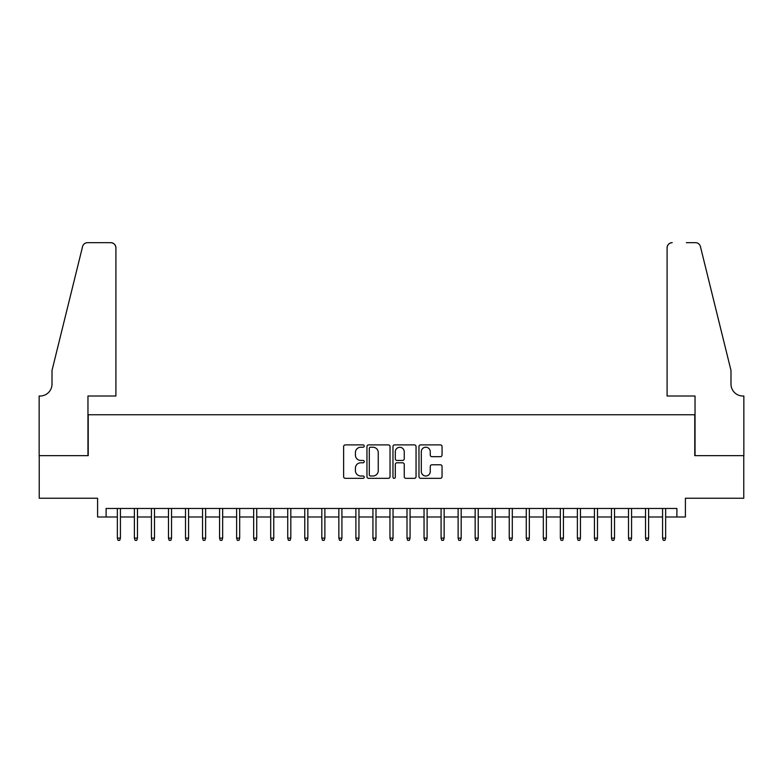 <?xml version="1.0" encoding="UTF-8"?>
<svg xmlns="http://www.w3.org/2000/svg" width="783" height="783" viewBox="0 0 783 783"><rect width="100%" height="100%" fill="white"/><g stroke="black" fill="none" stroke-linecap="round" stroke-linejoin="round"><path stroke-width="1.17" d="M364.242 446.056A1.174 1.174 0 0 0 363.067 444.891L345.303 444.891A1.674 1.674 0 0 0 343.629 446.564L343.629 476.661A1.674 1.674 0 0 0 345.303 478.335L363.067 478.335A1.174 1.174 0 0 0 364.242 477.17A1.174 1.174 0 0 0 363.067 475.995L360.767 475.995A5.354 5.354 0 0 1 355.413 470.642L355.413 468.136A5.354 5.354 0 0 1 360.767 462.782L363.067 462.782A1.174 1.174 0 0 0 364.242 461.608A1.174 1.174 0 0 0 363.067 460.443L360.767 460.443A5.354 5.354 0 0 1 355.413 455.089L355.413 452.584A5.354 5.354 0 0 1 360.767 447.23L363.067 447.23A1.174 1.174 0 0 0 364.242 446.056M440.379 456.675A1.674 1.674 0 0 0 442.052 455.001L442.052 446.564A1.674 1.674 0 0 0 440.379 444.891L420.637 444.891A1.674 1.674 0 0 0 418.974 446.564L418.974 476.661A1.674 1.674 0 0 0 420.637 478.335L440.379 478.335A1.674 1.674 0 0 0 442.052 476.661L442.052 466.462A1.674 1.674 0 0 0 440.379 464.789L431.932 464.789A1.674 1.674 0 0 0 430.259 466.462L430.259 471.523A4.473 4.473 0 0 1 425.786 475.995A4.473 4.473 0 0 1 421.313 471.523L421.313 451.703A4.473 4.473 0 0 1 425.786 447.23A4.473 4.473 0 0 1 430.259 451.703L430.259 455.001A1.674 1.674 0 0 0 431.932 456.675L440.379 456.675M106.106 516.986L106.106 508.47L676.894 508.47L676.894 516.986L685.409 516.986L685.409 498.242L743.762 498.242L743.762 455.647L694.775 455.647L694.775 414.755L88.225 414.755L88.225 455.647L39.238 455.647L39.238 498.242L97.591 498.242L97.591 516.986L117.352 516.986M390.032 446.564A1.674 1.674 0 0 0 388.368 444.891L368.627 444.891A1.674 1.674 0 0 0 366.953 446.564L366.953 476.661A1.674 1.674 0 0 0 368.627 478.335L388.368 478.335A1.674 1.674 0 0 0 390.032 476.661L390.032 446.564M394.632 444.891L414.373 444.891A1.674 1.674 0 0 1 416.047 446.564L416.047 476.661A1.674 1.674 0 0 1 414.373 478.335L405.927 478.335A1.674 1.674 0 0 1 404.253 476.661L404.253 464.456A1.674 1.674 0 0 0 402.579 462.782L396.981 462.782A1.674 1.674 0 0 0 395.307 464.456L395.307 477.17A1.174 1.174 0 0 1 394.133 478.335A1.174 1.174 0 0 1 392.968 477.17L392.968 446.564A1.674 1.674 0 0 1 394.632 444.891M120.425 516.986L134.392 516.986M137.456 516.986L151.432 516.986M154.496 516.986L168.472 516.986M171.536 516.986L185.512 516.986M188.576 516.986L202.543 516.986M205.616 516.986L219.583 516.986M222.656 516.986L236.623 516.986M239.686 516.986L253.663 516.986M256.726 516.986L270.703 516.986M273.766 516.986L287.733 516.986M290.806 516.986L304.773 516.986M307.846 516.986L321.813 516.986M324.876 516.986L338.853 516.986M341.917 516.986L355.893 516.986M358.957 516.986L372.933 516.986M375.997 516.986L389.963 516.986M393.037 516.986L407.003 516.986M410.067 516.986L424.043 516.986M427.107 516.986L441.083 516.986M444.147 516.986L458.124 516.986M461.187 516.986L475.154 516.986M478.227 516.986L492.194 516.986M495.267 516.986L509.234 516.986M512.297 516.986L526.274 516.986M529.337 516.986L543.314 516.986M546.377 516.986L560.344 516.986M563.417 516.986L577.384 516.986M580.457 516.986L594.424 516.986M597.488 516.986L611.464 516.986M614.528 516.986L628.504 516.986M631.568 516.986L645.544 516.986M648.608 516.986L662.575 516.986M665.648 516.986L676.894 516.986M370.467 447.23A1.174 1.174 0 0 0 369.302 448.405L369.302 474.821A1.174 1.174 0 0 0 370.467 475.995L372.894 475.995A5.354 5.354 0 0 0 378.248 470.642L378.248 452.584A5.354 5.354 0 0 0 372.894 447.23L370.467 447.23M404.253 451.791A4.473 4.473 0 0 0 399.78 447.308A4.473 4.473 0 0 0 395.307 451.791L395.307 458.769A1.674 1.674 0 0 0 396.981 460.443L402.579 460.443A1.674 1.674 0 0 0 404.253 458.769L404.253 451.791M117.352 538.117L118.037 540.329L119.74 540.329L120.425 538.117L117.352 538.117L117.352 508.47M120.425 538.117L120.425 508.47M115.904 396.012L115.904 247.78A5.109 5.109 0 0 0 110.794 242.671L87.539 242.671A5.109 5.109 0 0 0 82.577 246.557L52.011 370.457L52.011 384.091A11.931 11.931 0 0 1 40.09 396.012L39.15 396.012L39.15 455.647L87.96 455.647L87.96 396.012L115.904 396.012L115.904 247.78C115.581 244.697 113.878 242.994 110.794 242.671L96.652 242.671M82.577 246.557C83.879 243.758 83.879 243.758 82.577 246.557C83.879 243.758 83.879 243.758 82.577 246.557M52.011 384.091A11.931 11.931 0 0 1 40.09 396.012M667.096 396.012L667.096 247.78L667.096 396.012L695.04 396.012L695.04 455.647L743.85 455.647L743.85 396.012L742.91 396.012A11.931 11.931 0 0 1 730.989 384.091A11.931 11.931 0 0 0 742.91 396.012M721.613 332.472L700.423 246.557L730.989 370.457L730.989 384.091M686.348 242.671L695.461 242.671A5.109 5.109 0 0 1 700.423 246.557C699.121 243.758 699.121 243.758 700.423 246.557C699.121 243.758 699.121 243.758 700.423 246.557M672.205 242.671A5.109 5.109 0 0 0 667.096 247.78C667.419 244.697 669.122 242.994 672.205 242.671M134.392 538.117L135.077 540.329L136.78 540.329L137.456 538.117L134.392 538.117L134.392 508.47M137.456 538.117L137.456 508.47M151.432 538.117L152.117 540.329L153.82 540.329L154.496 538.117L151.432 538.117L151.432 508.47M154.496 538.117L154.496 508.47M168.472 538.117L169.148 540.329L170.851 540.329L171.536 538.117L168.472 538.117L168.472 508.47M171.536 538.117L171.536 508.47M185.512 538.117L186.188 540.329L187.891 540.329L188.576 538.117L185.512 538.117L185.512 508.47M188.576 538.117L188.576 508.47M202.543 538.117L203.228 540.329L204.931 540.329L205.616 538.117L202.543 538.117L202.543 508.47M205.616 538.117L205.616 508.47M219.583 538.117L220.268 540.329L221.971 540.329L222.656 538.117L219.583 538.117L219.583 508.47M222.656 538.117L222.656 508.47M236.623 538.117L237.308 540.329L239.011 540.329L239.686 538.117L236.623 538.117L236.623 508.47M239.686 538.117L239.686 508.47M253.663 538.117L254.338 540.329L256.051 540.329L256.726 538.117L253.663 538.117L253.663 508.47M256.726 538.117L256.726 508.47M270.703 538.117L271.378 540.329L273.081 540.329L273.766 538.117L270.703 538.117L270.703 508.47M273.766 538.117L273.766 508.47M287.733 538.117L288.418 540.329L290.121 540.329L290.806 538.117L287.733 538.117L287.733 508.47M290.806 538.117L290.806 508.47M304.773 538.117L305.458 540.329L307.161 540.329L307.846 538.117L304.773 538.117L304.773 508.47M307.846 538.117L307.846 508.47M321.813 538.117L322.498 540.329L324.201 540.329L324.876 538.117L321.813 538.117L321.813 508.47M324.876 538.117L324.876 508.47M338.853 538.117L339.538 540.329L341.241 540.329L341.917 538.117L338.853 538.117L338.853 508.47M341.917 538.117L341.917 508.47M355.893 538.117L356.568 540.329L358.271 540.329L358.957 538.117L355.893 538.117L355.893 508.47M358.957 538.117L358.957 508.47M372.933 538.117L373.608 540.329L375.311 540.329L375.997 538.117L372.933 538.117L372.933 508.47M375.997 538.117L375.997 508.47M389.963 538.117L390.648 540.329L392.352 540.329L393.037 538.117L389.963 538.117L389.963 508.47M393.037 538.117L393.037 508.47M407.003 538.117L407.689 540.329L409.392 540.329L410.067 538.117L407.003 538.117L407.003 508.47M410.067 538.117L410.067 508.47M424.043 538.117L424.729 540.329L426.432 540.329L427.107 538.117L424.043 538.117L424.043 508.47M427.107 538.117L427.107 508.47M441.083 538.117L441.759 540.329L443.462 540.329L444.147 538.117L441.083 538.117L441.083 508.47M444.147 538.117L444.147 508.47M458.124 538.117L458.799 540.329L460.502 540.329L461.187 538.117L458.124 538.117L458.124 508.47M461.187 538.117L461.187 508.47M475.154 538.117L475.839 540.329L477.542 540.329L478.227 538.117L475.154 538.117L475.154 508.47M478.227 538.117L478.227 508.47M492.194 538.117L492.879 540.329L494.582 540.329L495.267 538.117L492.194 538.117L492.194 508.47M495.267 538.117L495.267 508.47M509.234 538.117L509.919 540.329L511.622 540.329L512.297 538.117L509.234 538.117L509.234 508.47M512.297 538.117L512.297 508.47M526.274 538.117L526.949 540.329L528.662 540.329L529.337 538.117L526.274 538.117L526.274 508.47M529.337 538.117L529.337 508.47M543.314 538.117L543.989 540.329L545.692 540.329L546.377 538.117L543.314 538.117L543.314 508.47M546.377 538.117L546.377 508.47M560.344 538.117L561.029 540.329L562.732 540.329L563.417 538.117L560.344 538.117L560.344 508.47M563.417 538.117L563.417 508.47M577.384 538.117L578.069 540.329L579.772 540.329L580.457 538.117L577.384 538.117L577.384 508.47M580.457 538.117L580.457 508.47M594.424 538.117L595.109 540.329L596.812 540.329L597.488 538.117L594.424 538.117L594.424 508.47M597.488 538.117L597.488 508.47M611.464 538.117L612.149 540.329L613.852 540.329L614.528 538.117L611.464 538.117L611.464 508.47M614.528 538.117L614.528 508.47M628.504 538.117L629.18 540.329L630.883 540.329L631.568 538.117L628.504 538.117L628.504 508.47M631.568 538.117L631.568 508.47M645.544 538.117L646.22 540.329L647.923 540.329L648.608 538.117L645.544 538.117L645.544 508.47M648.608 538.117L648.608 508.47M662.575 538.117L663.26 540.329L664.963 540.329L665.648 538.117L662.575 538.117L662.575 508.47M665.648 538.117L665.648 508.47"/></g></svg>
